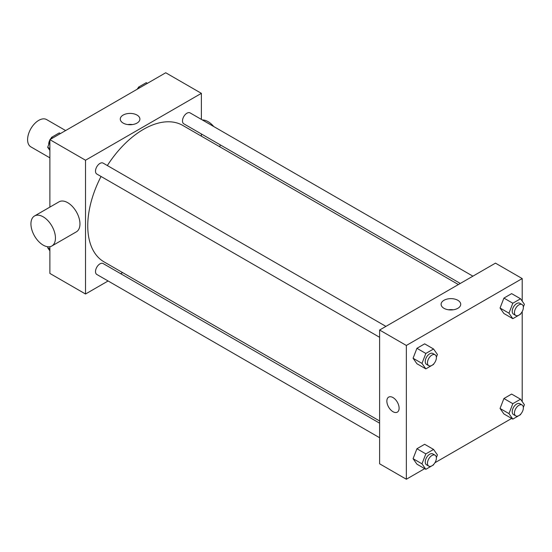 <?xml version="1.0" encoding="UTF-8"?>
<svg xmlns="http://www.w3.org/2000/svg" width="552" height="552" viewBox="0 0 552 552"><rect width="100%" height="100%" fill="white"/><g stroke="black" fill="none" stroke-linecap="round" stroke-linejoin="round"><path stroke-width="0.83" d="M65.633 130.555L46.616 119.577A15.753 9.094 120 0 0 34.479 123.8A15.753 9.094 120 0 0 27.6 139.649A15.753 9.094 120 0 0 30.864 146.866L49.88 157.844M108.102 280.975L85.525 294.009L49.88 273.426L49.88 246.696M49.88 207.11L49.88 139.649L165.731 72.76L201.383 93.343L201.383 119.411M122.613 272.598L120.702 273.702M101.044 176.467A78.77 45.478 120 0 0 87.754 225.837A78.77 45.478 120 0 0 104.066 261.896L379.617 420.983M458.388 284.549L182.836 125.463A78.77 45.478 120 0 0 107.343 165.552M201.383 133.963L201.383 136.165M85.525 294.009L85.525 160.232L201.383 93.343M472.898 276.166L190.095 112.891A6.3 3.636 120 0 0 185.237 114.581A6.3 3.636 120 0 0 182.491 120.922A6.3 3.636 120 0 0 183.795 123.807L460.299 283.445M379.617 423.184L103.114 263.545A6.3 3.636 120 0 0 98.256 265.236A6.3 3.636 120 0 0 95.51 271.577A6.3 3.636 120 0 0 96.814 274.461L379.617 437.736M379.617 337.3L96.814 174.025A6.3 3.636 -60 0 1 96.814 166.745A6.3 3.636 -60 0 1 103.114 163.109L385.917 326.384M85.525 160.232L49.88 139.649M123.151 123.075A9.812 5.665 180 0 1 120.274 119.073A9.812 5.665 180 0 1 130.086 113.408A9.812 5.665 180 0 1 139.897 119.073A9.812 5.665 180 0 1 133.839 124.303A9.812 5.665 180 0 1 123.151 123.075M34.534 215.97L59.036 201.825A17.333 10.005 60 0 1 72.395 206.462A17.333 10.005 60 0 1 79.957 223.905A17.333 10.005 60 0 1 76.369 231.84L51.86 245.985A17.333 10.005 60 0 1 34.528 235.98A17.333 10.005 60 0 1 34.534 215.97A17.333 10.005 60 0 1 47.886 220.614A17.333 10.005 60 0 1 55.448 238.057A17.333 10.005 60 0 1 51.86 245.985M219.758 146.777A17.333 10.005 -120 0 0 220.193 144.824M213.762 126.56A17.333 10.005 -120 0 0 202.363 119.977M127.712 124.566A9.812 5.665 180 0 1 132.466 124.566M424.688 468.655L406.355 479.239L379.617 463.804L379.617 330.027L495.475 263.138L522.206 278.574L522.206 301.15M522.206 411.999L521.909 412.523M511.663 418.437L434.928 462.742M503.914 313.522L500.05 308.037L503.914 298.087L511.628 293.63L503.914 298.087L500.05 308.037L503.914 313.522L512.822 318.67L508.965 313.177L512.822 303.234L520.543 298.777L524.4 304.269L523.344 306.981M416.932 464.177L413.075 458.684L416.932 448.741L424.647 444.284L416.932 448.741L413.075 458.684L416.932 464.177L425.84 469.324L421.983 463.832L425.84 453.889L433.561 449.431L437.419 454.917L436.37 457.636M522.206 311.57L522.206 401.587M406.355 479.239L406.355 345.462L522.206 278.574M503.914 413.959L500.05 408.466L503.914 398.523L511.628 394.066L503.914 398.523L500.05 408.466L503.914 413.959L512.822 419.106L508.965 413.614L512.822 403.671L520.543 399.213L524.4 404.706L523.344 407.417M416.932 363.74L413.075 358.248L416.932 348.305L424.647 343.848L416.932 348.305L413.075 358.248L416.932 363.74L425.84 368.888L421.983 363.395L425.84 353.452L433.561 348.995L437.419 354.487L436.37 357.199M406.355 345.462L379.617 330.027M443.974 308.306A9.812 5.665 180 0 1 441.103 304.297A9.812 5.665 180 0 1 450.915 298.632A9.812 5.665 180 0 1 460.72 304.297A9.812 5.665 180 0 1 454.669 309.527A9.812 5.665 180 0 1 443.974 308.306M399.11 408.169A8.666 5.002 60 0 1 397.316 412.137A8.666 5.002 60 0 1 388.656 407.134A8.666 5.002 60 0 1 388.656 397.129A8.666 5.002 60 0 1 395.329 399.448A8.666 5.002 60 0 1 399.11 408.169M397.323 412.13A8.666 5.002 60 0 1 388.656 407.128A8.666 5.002 60 0 1 388.656 397.123M448.534 309.796A9.812 5.665 180 0 1 453.289 309.796M433.796 363.816L433.561 364.43L425.84 368.888M435.079 354.77L432.851 353.48A6.3 3.636 120 0 0 428 355.171A6.3 3.636 120 0 0 425.247 361.512A6.3 3.636 120 0 0 426.551 364.396L428.78 365.686A6.3 3.636 120 0 0 435.079 362.043A6.3 3.636 120 0 0 435.079 354.77A6.3 3.636 120 0 0 430.222 356.454A6.3 3.636 120 0 0 427.476 362.802A6.3 3.636 120 0 0 428.78 365.686M421.983 363.395L413.075 358.248M425.84 353.452L416.932 348.305M433.561 348.995L424.647 343.848M520.777 313.605L520.543 314.212L512.822 318.67M522.061 304.552L519.832 303.269A6.3 3.636 120 0 0 514.975 304.952A6.3 3.636 120 0 0 512.228 311.293A6.3 3.636 120 0 0 513.532 314.178L515.761 315.468A6.3 3.636 120 0 0 522.061 311.825A6.3 3.636 120 0 0 522.061 304.552A6.3 3.636 120 0 0 517.203 306.243A6.3 3.636 120 0 0 514.457 312.584A6.3 3.636 120 0 0 515.761 315.468M508.965 313.177L500.05 308.037M512.822 303.234L503.914 298.087M520.543 298.777L511.628 293.63M433.796 464.253L433.561 464.867L425.84 469.324M435.079 455.207L432.851 453.916A6.3 3.636 120 0 0 428 455.607A6.3 3.636 120 0 0 425.247 461.948A6.3 3.636 120 0 0 426.551 464.832L428.78 466.123A6.3 3.636 120 0 0 435.079 462.479A6.3 3.636 120 0 0 435.079 455.207A6.3 3.636 120 0 0 430.222 456.89A6.3 3.636 120 0 0 427.476 463.231A6.3 3.636 120 0 0 428.78 466.123M421.983 463.832L413.075 458.684M425.84 453.889L416.932 448.741M433.561 449.431L424.647 444.284M520.777 414.034L520.543 414.649L512.822 419.106M522.061 404.989L519.832 403.698A6.3 3.636 120 0 0 514.975 405.389A6.3 3.636 120 0 0 512.228 411.73A6.3 3.636 120 0 0 513.532 414.614L515.761 415.904A6.3 3.636 120 0 0 522.061 412.261A6.3 3.636 120 0 0 522.061 404.989A6.3 3.636 120 0 0 517.203 406.679A6.3 3.636 120 0 0 514.457 413.02A6.3 3.636 120 0 0 515.761 415.904M508.965 413.614L500.05 408.466M512.822 403.671L503.914 398.523M520.543 399.213L511.628 394.066M49.88 150.413L47.686 147.294L49.88 141.643M50.881 139.076L51.543 137.351L59.264 132.894L60.423 133.563M49.88 148.564L47.686 147.294M52.702 138.021L51.543 137.351M49.88 140.001A6.3 3.636 120 0 0 48.721 144.127A6.3 3.636 120 0 0 48.742 144.583M51.308 137.965A6.3 3.636 120 0 0 50.177 139.477M137.855 88.858L138.524 87.133L146.245 82.676L147.405 83.345M139.684 87.802L138.524 87.133M138.29 87.747A6.3 3.636 120 0 0 137.158 89.258M49.88 250.849L47.686 247.731L48.059 246.772M49.88 249L47.686 247.731"/></g></svg>

